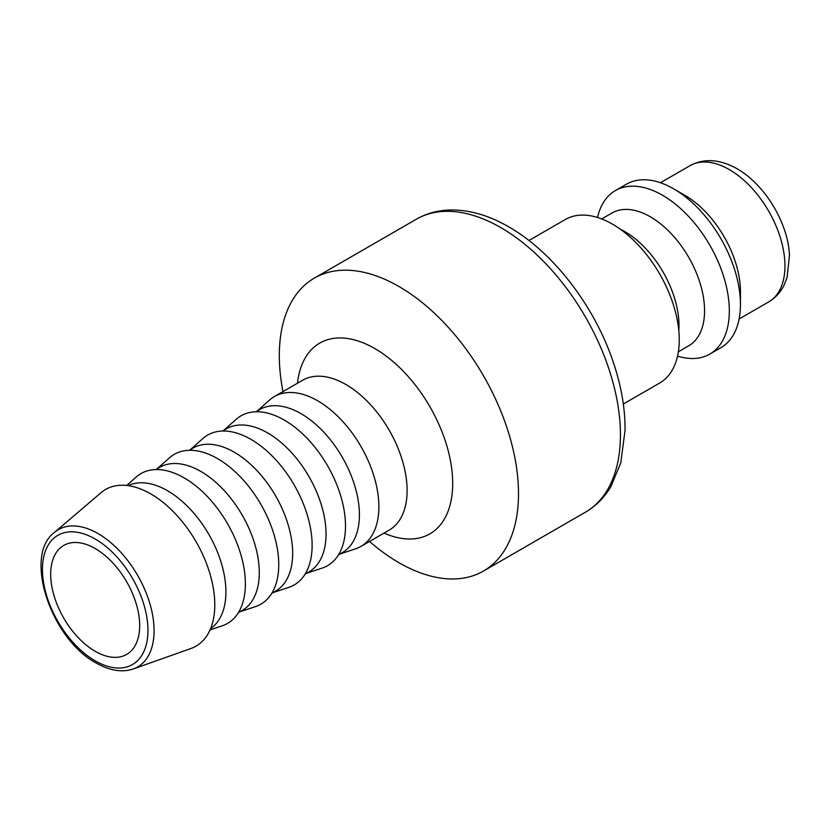 <?xml version="1.0" encoding="UTF-8"?>
<svg xmlns="http://www.w3.org/2000/svg" width="831" height="831" viewBox="0 0 831 831"><rect width="100%" height="100%" fill="white"/><g stroke="black" fill="none" stroke-linecap="round" stroke-linejoin="round"><path stroke-width="1.25" d="M623.323 404.011L659.71 383.008A94.402 54.503 -120 0 0 674.18 307.366A94.402 54.503 -120 0 0 612.509 224.183A94.402 54.503 -120 0 0 565.309 219.509L528.932 240.512M678.802 330.509A76.701 44.282 -120 0 0 624.746 231.569A76.701 44.282 -120 0 0 620.321 229.221M678.376 351.793L688.681 345.841A76.701 44.282 -120 0 0 700.44 284.379A76.701 44.282 -120 0 0 650.33 216.798A76.701 44.282 -120 0 0 611.98 212.996L601.675 218.948M677.556 356.115A94.402 54.503 -120 0 0 709.767 354.11A94.402 54.503 -120 0 0 724.237 278.458A94.402 54.503 -120 0 0 662.567 195.275A94.402 54.503 -120 0 0 615.366 190.6A94.402 54.503 -120 0 0 597.52 217.493M709.767 354.11L720.893 347.68A94.402 54.503 -120 0 0 740.442 304.468A94.402 54.503 -120 0 0 673.692 188.855A94.402 54.503 -120 0 0 626.491 184.181L615.366 190.6M740.442 304.468L740.442 291.619A78.665 45.414 -120 0 0 684.817 195.275L673.692 188.855M369.515 541.469A169.129 97.653 -120 0 0 483.476 571.053A169.129 97.653 -120 0 0 483.476 375.757A169.129 97.653 -120 0 0 314.347 278.105A169.129 97.653 -120 0 0 279.309 355.533A169.129 97.653 -120 0 0 282.976 391.588M133.24 668.976L190.995 648.481A90.465 52.228 -120 0 0 196.054 541.698A90.465 52.228 -120 0 0 101.039 492.679L54.42 532.453C22.956 555.534 51.075 639.236 96.167 663.003C109.671 670.7 122.032 672.684 133.24 668.976A79.267 45.767 -120 0 0 137.666 575.405A79.267 45.767 -120 0 0 54.42 532.453M210.617 628.568A82.601 47.689 -120 0 0 208.81 534.333A82.601 47.689 -120 0 0 128.099 485.647M210.056 629.888L222.064 625.899A86.528 49.964 -120 0 0 227.455 523.561A86.528 49.964 -120 0 0 136.128 477.067L126.676 485.47M238.393 612.634L242.185 610.442A82.601 47.689 -120 0 0 242.185 515.064A82.601 47.689 -120 0 0 159.583 467.375L155.792 469.567M239.733 611.855L255.439 606.63A86.528 49.964 -120 0 0 260.83 504.292A86.528 49.964 -120 0 0 169.503 457.798L157.142 468.788M271.768 593.365L275.56 591.173A82.601 47.689 -120 0 0 275.56 495.795A82.601 47.689 -120 0 0 192.958 448.106L189.167 450.298M273.108 592.586L288.814 587.361A86.528 49.964 -120 0 0 294.205 485.024A86.528 49.964 -120 0 0 202.878 438.529L190.517 449.519M305.143 574.096L308.935 571.905A82.601 47.689 -120 0 0 308.935 476.527A82.601 47.689 -120 0 0 226.333 428.838L222.542 431.029M306.483 573.317L322.189 568.092A86.528 49.964 -120 0 0 327.58 465.755A86.528 49.964 -120 0 0 236.253 419.26L223.892 430.25M338.518 554.828L342.31 552.636A82.601 47.689 -120 0 0 342.31 457.258A82.601 47.689 -120 0 0 259.708 409.569L255.917 411.76M339.858 554.048L355.564 548.824A86.528 49.964 -120 0 0 360.955 546.403A86.528 49.964 -120 0 0 360.955 446.486A86.528 49.964 -120 0 0 274.427 396.522A86.528 49.964 -120 0 0 269.628 399.991L257.267 410.981M50.691 574.231A62.938 36.335 -120 0 0 78.166 637.564A62.938 36.335 -120 0 0 126.655 654.423A62.938 36.335 -120 0 0 126.655 581.762A62.938 36.335 -120 0 0 63.727 545.427A62.938 36.335 -120 0 0 50.691 574.231M739.123 318.99L768.654 301.944A78.665 45.414 -120 0 0 780.714 238.902A78.665 45.414 -120 0 0 729.317 169.586A78.665 45.414 -120 0 0 689.99 165.691L660.458 182.737M314.347 278.105L416.279 219.249A169.129 97.653 60 0 1 500.844 227.632A169.129 97.653 60 0 1 611.336 376.672A169.129 97.653 60 0 1 585.408 512.197L483.476 571.053M389.562 529.939L389.178 530.116A86.528 49.964 -120 0 0 389.178 430.188A86.528 49.964 -120 0 0 302.65 380.234L274.427 396.522M384.026 533.087A110.128 63.582 -120 0 0 452.635 479.861A110.128 63.582 -120 0 0 377.897 350.402A110.128 63.582 -120 0 0 297.488 383.216M95.191 660.842A74.603 43.067 -120 0 0 140.875 595.848A74.603 43.067 -120 0 0 49.507 543.09A74.603 43.067 -120 0 0 95.191 660.842M768.654 301.944C775.396 297.955 780.548 292.335 784.111 285.085L787.102 277.409L789.45 255.522C788.629 225.939 767.169 186.206 737.19 168.807C719.926 159.116 704.189 158.077 689.99 165.691M585.408 512.197C595.848 506.1 604.303 497.634 610.795 486.8L620.778 462.846L625.037 430.385C625.234 408.488 621.245 385.553 613.081 361.599C594.342 305.829 552.968 251.99 508.717 226.853C489.137 215.489 469.889 209.869 450.963 209.973C438.342 210.17 426.781 213.266 416.279 219.249M389.178 530.116L360.955 546.403"/></g></svg>
